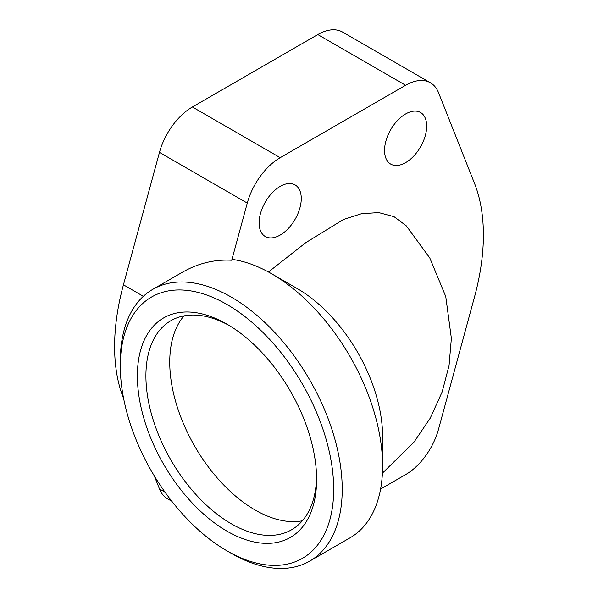 <?xml version="1.0" encoding="UTF-8"?>
<svg xmlns="http://www.w3.org/2000/svg" width="598" height="598" viewBox="0 0 598 598"><rect width="100%" height="100%" fill="white"/><g stroke="black" fill="none" stroke-linecap="round" stroke-linejoin="round"><path stroke-width="0.9" d="M120.31 366.088A150.875 87.114 -120 0 0 226.993 550.87A150.875 87.114 -120 0 0 333.684 489.276A150.875 87.114 -120 0 0 226.993 304.487A150.875 87.114 -120 0 0 120.31 366.088L120.31 361.162A156.915 90.597 60 0 1 152.811 289.327A156.915 90.597 60 0 1 231.262 297.094A156.915 90.597 60 0 1 342.22 489.276A156.915 90.597 60 0 1 309.719 561.111L350.092 537.796A156.915 90.597 -120 0 0 382.593 465.969A156.915 90.597 -120 0 0 271.642 273.787L271.642 273.787A156.915 90.597 -120 0 0 233.003 259.502L231.732 260.235L247.28 203.081A49.671 28.682 -60 0 1 280.193 157.685L405.616 85.267A49.671 28.682 -60 0 1 430.455 82.808A49.671 28.682 -60 0 1 438.528 92.66L474.558 183.496A198.686 114.711 -60 0 1 474.558 296.787L438.528 429.222A49.671 28.682 -60 0 1 405.616 474.618L380.59 489.067M309.719 561.111A156.915 90.597 60 0 1 231.262 553.337L226.993 550.87M271.642 273.787L297.243 288.572A120.706 69.689 60 0 1 382.593 436.398L382.593 465.969M316.589 476.912A120.706 69.689 60 0 1 291.615 529.753A120.706 69.689 60 0 1 198.603 497.409A120.706 69.689 60 0 1 145.912 375.94A120.706 69.689 60 0 1 170.916 320.685A120.706 69.689 60 0 1 229.161 325.476M302.341 520.813A120.706 69.689 60 0 1 214.772 475.036A120.706 69.689 60 0 1 169.742 362.186A120.706 69.689 60 0 1 184.02 315.864M316.611 479.424A126.739 73.173 60 0 1 226.993 531.166A126.739 73.173 60 0 1 137.383 375.94A126.739 73.173 60 0 1 227.001 324.198A126.739 73.173 60 0 1 316.611 479.424M426.688 126.133A29.803 17.207 -60 0 1 413.681 156.123A29.803 17.207 -60 0 1 390.718 164.106A29.803 17.207 -60 0 1 384.544 150.464A29.803 17.207 -60 0 1 397.55 120.475A29.803 17.207 -60 0 1 420.521 112.484A29.803 17.207 -60 0 1 426.688 126.133M301.265 198.543A29.803 17.207 -60 0 1 288.258 228.541A29.803 17.207 -60 0 1 265.288 236.524A29.803 17.207 -60 0 1 259.121 222.882A29.803 17.207 -60 0 1 272.127 192.885A29.803 17.207 -60 0 1 295.091 184.902A29.803 17.207 -60 0 1 301.265 198.543M154.262 475.821L159.472 488.94A49.671 28.682 120 0 0 167.545 498.799L171.82 501.266M430.455 82.808L342.647 32.113A49.671 28.682 120 0 0 317.807 34.572L192.384 106.99A49.671 28.682 120 0 0 159.472 152.385L123.442 284.812A198.686 114.711 120 0 0 123.442 398.111L123.659 398.649M268.457 272.008L305.668 242.743L343.409 219.518L361.446 213.725L378.728 212.589L394.015 216.67L406.356 225.887L429.805 257.992L445.749 296.481L451.37 338.363L449.061 365.505L442.191 391.832L430.194 418.226L413.966 442.161L382.414 473.153M152.811 289.327L182.39 272.247C198.073 263.284 214.518 259.278 231.732 260.235M123.442 284.812L143.341 296.302M159.472 152.385L247.28 203.081M159.472 488.94L164.988 492.132M192.384 106.99L280.193 157.685M317.807 34.572L405.616 85.267"/></g></svg>
